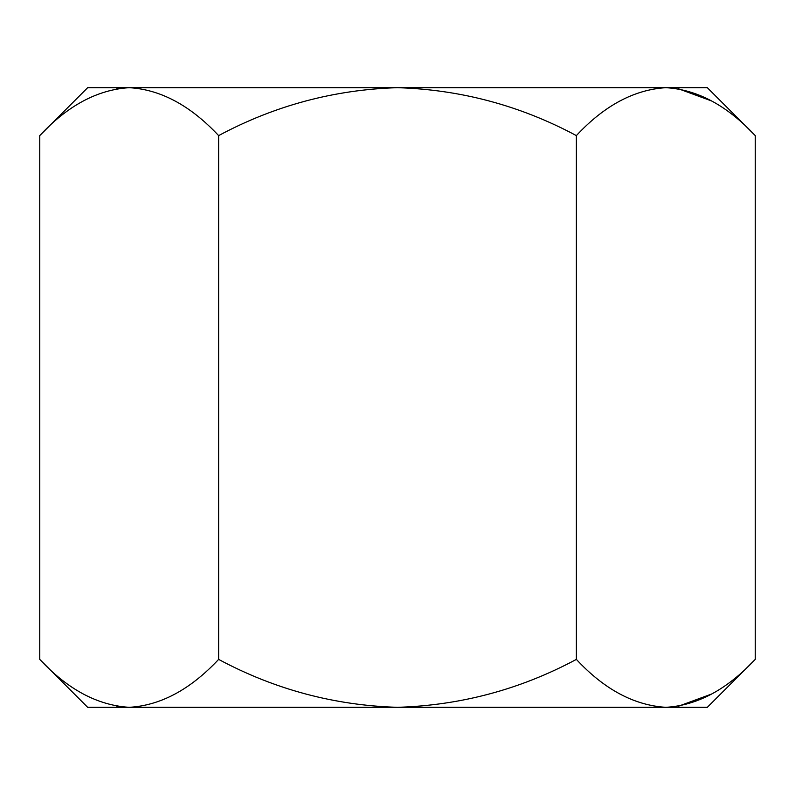 <?xml version="1.0" encoding="UTF-8"?>
<svg xmlns="http://www.w3.org/2000/svg" width="795" height="795" viewBox="0 0 795 795"><rect width="100%" height="100%" fill="white"/><g stroke="black" fill="none" stroke-linecap="round" stroke-linejoin="round"><path stroke-width="1.19" d="M397.5 707.321L129.188 707.321C160.6 705.493 190.412 689.513 218.625 659.393C274.633 689.414 334.258 705.394 397.5 707.321C460.722 705.374 520.347 689.404 576.375 659.393C604.22 689.344 634.032 705.324 665.812 707.321C697.225 705.493 727.037 689.513 755.25 659.393L707.321 707.321L397.5 707.321L568.425 707.321M39.75 659.393C67.595 689.344 97.407 705.324 129.188 707.321L87.679 707.321L39.75 659.393L39.75 135.607C67.595 105.655 97.407 89.676 129.188 87.679C160.6 89.507 190.412 105.487 218.625 135.607C274.633 105.586 334.258 89.606 397.5 87.679C460.722 89.626 520.347 105.596 576.375 135.607C604.22 105.655 634.032 89.676 665.812 87.679C697.225 89.507 727.037 105.487 755.25 135.607L755.25 659.393M218.625 659.393L218.625 135.607M576.375 659.393L576.375 135.607M129.188 707.321L116.835 706.328M755.25 135.607L707.321 87.679L129.188 87.679L116.835 88.672M711.793 101.045L678.165 88.672M711.793 693.956L678.165 706.328M129.188 87.679L87.679 87.679L39.75 135.607"/></g></svg>
